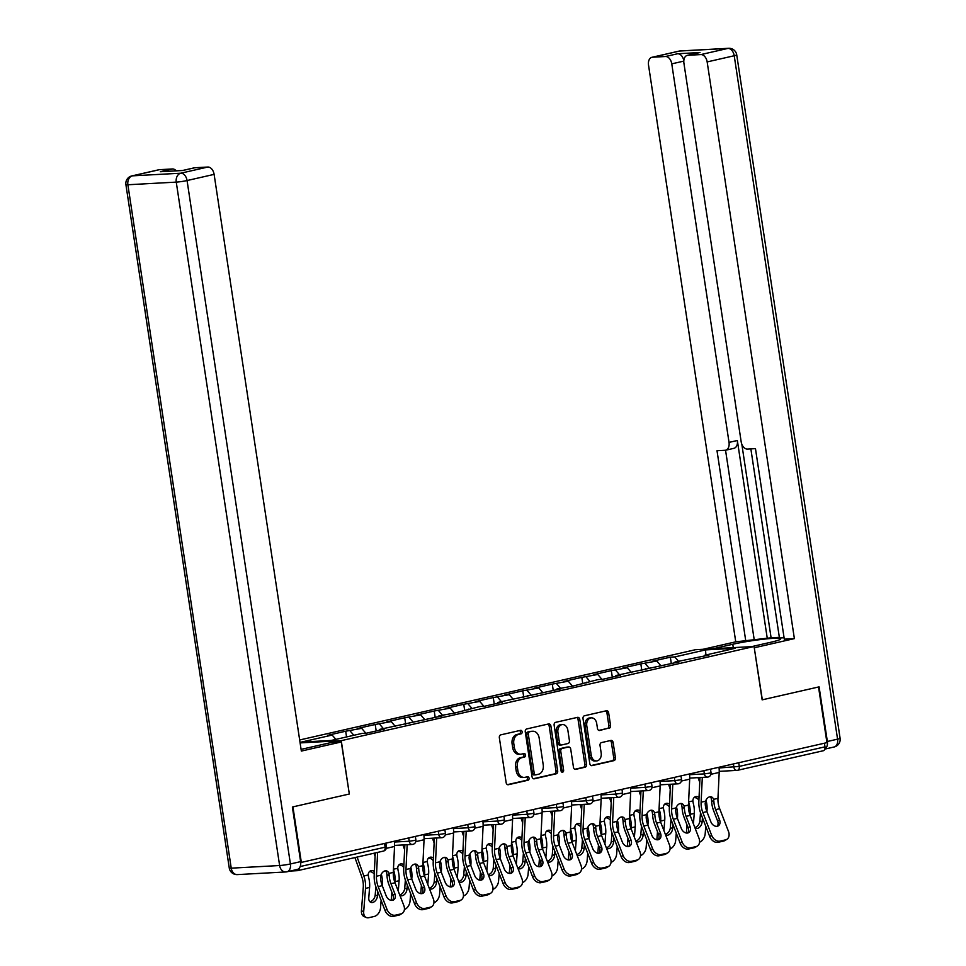 <?xml version="1.0" encoding="UTF-8"?>
<svg xmlns="http://www.w3.org/2000/svg" width="966" height="966" viewBox="0 0 966 966"><rect width="100%" height="100%" fill="white"/><g stroke="black" fill="none" stroke-linecap="round" stroke-linejoin="round"><path stroke-width="1.45" d="M522.135 731.793A1.775 1.328 86.9 0 0 520.565 730.344L500.835 734.836A2.536 1.896 86.9 0 0 499.35 737.758L506.148 782.641A2.536 1.896 86.9 0 0 508.14 784.754A2.536 1.896 86.9 0 0 508.382 784.718L528.112 780.214A1.775 1.328 86.9 0 0 527.581 776.724L525.033 777.304A8.102 6.062 86.9 0 1 524.26 777.413A8.102 6.062 86.9 0 1 517.873 770.687L517.317 766.944A8.102 6.062 86.9 0 1 522.051 757.61L524.598 757.018A1.775 1.328 86.9 0 0 524.079 753.528L521.519 754.108A8.102 6.062 86.9 0 1 520.759 754.217A8.102 6.062 86.9 0 1 514.371 747.491L513.803 743.748A8.102 6.062 86.9 0 1 518.537 734.414L521.097 733.834A1.775 1.328 86.9 0 0 522.135 731.793M520.759 754.217L519.044 754.313A8.102 6.062 86.9 0 1 512.656 747.587L512.101 743.844A8.102 6.062 86.9 0 1 516.834 734.51L519.382 733.918A1.775 1.328 86.9 0 0 519.611 730.562M507.464 784.621L526.398 780.311A1.775 1.328 86.9 0 0 526.627 776.942M524.26 777.413L522.558 777.509A8.102 6.062 86.9 0 1 516.17 770.771L515.602 767.028A8.102 6.062 86.9 0 1 520.336 757.694L522.896 757.115A1.775 1.328 86.9 0 0 523.125 753.746M609.063 728.34A2.536 1.896 86.9 0 0 610.548 725.418L608.64 712.836A2.536 1.896 86.9 0 0 606.648 710.722A2.536 1.896 86.9 0 0 606.407 710.759L584.49 715.758A2.536 1.896 86.9 0 0 583.017 718.68L589.803 763.563A2.536 1.896 86.9 0 0 591.796 765.664A2.536 1.896 86.9 0 0 592.037 765.627L613.953 760.628A2.536 1.896 86.9 0 0 615.427 757.718L613.132 742.504A2.536 1.896 86.9 0 0 611.14 740.403A2.536 1.896 86.9 0 0 610.898 740.439L601.516 742.576A2.536 1.896 86.9 0 0 600.043 745.486L601.178 753.033A6.774 5.059 86.9 0 1 596.577 760.93A6.774 5.059 86.9 0 1 591.24 755.303L586.773 725.756A6.774 5.059 86.9 0 1 591.373 717.859A6.774 5.059 86.9 0 1 596.71 723.486L597.459 728.412A2.536 1.896 86.9 0 0 599.451 730.513A2.536 1.896 86.9 0 0 599.693 730.477L607.36 728.436A2.536 1.896 86.9 0 0 608.834 725.514L606.938 712.92A2.536 1.896 86.9 0 0 605.61 710.94M301.356 862.517L292.94 806.876L349.318 794.016L341.252 740.656L754.072 646.495L762.15 699.855L818.528 686.995L826.944 742.637L300.74 862.541M550.886 725.997A2.536 1.896 86.9 0 0 548.893 723.896A2.536 1.896 86.9 0 0 548.652 723.932L526.736 728.932A2.536 1.896 86.9 0 0 525.263 731.854L532.049 776.736A2.536 1.896 86.9 0 0 534.041 778.837A2.536 1.896 86.9 0 0 534.283 778.801L556.199 773.802A2.536 1.896 86.9 0 0 557.672 770.892L550.886 725.997L549.183 726.094A2.536 1.896 86.9 0 0 547.855 724.114M555.619 722.351L577.535 717.352A2.536 1.896 86.9 0 1 577.777 717.315A2.536 1.896 86.9 0 1 579.769 719.416L586.555 764.299A2.536 1.896 86.9 0 1 585.07 767.221L575.7 769.359A2.536 1.896 86.9 0 1 575.458 769.395A2.536 1.896 86.9 0 1 573.466 767.294L570.713 749.085A2.536 1.896 86.9 0 0 568.708 746.984A2.536 1.896 86.9 0 0 568.479 747.02L562.248 748.433A2.536 1.896 86.9 0 0 560.775 751.355L563.637 770.3A1.775 1.328 86.9 0 1 561.041 770.892L554.134 725.261A2.536 1.896 86.9 0 1 555.619 722.351M299.653 739.98L695.448 649.707L754.072 646.495M341.252 740.656L300.1 742.914M671.322 663.642L670.344 657.158L652.376 661.263L656.82 661.022L660.998 665.912M670.344 657.158L674.787 656.916L705.53 649.913L735.283 648.283L704.54 655.298L708.984 655.057L675.017 662.024L679.472 661.782L615.994 675.488L620.438 675.246L602.47 679.352L598.014 679.593L572.947 686.077L556.959 688.951L561.415 688.71L497.937 702.415L502.38 702.173L484.413 706.279L479.957 706.52L454.889 713.005L438.902 715.878L443.358 715.637L379.88 729.342L384.323 729.101L366.355 733.206L361.9 733.448L331.157 740.463L301.416 742.081L332.159 735.066L335.854 739.388M346.553 736.949L345.695 731.214L327.715 735.319L332.159 735.066M345.695 731.214L361.67 728.34L365.86 733.23M376.185 730.96L375.206 724.488L357.227 728.581L361.67 728.34M375.206 724.488L391.194 721.602L395.372 726.492M405.696 724.234L404.718 717.75L386.75 721.856L391.194 721.602M404.718 717.75L420.705 714.876L424.883 719.767M435.207 717.497L434.229 711.024L416.261 715.118L420.705 714.876M434.229 711.024L450.216 708.138L454.406 713.029M464.731 710.759L463.752 704.286L445.773 708.392L450.216 708.138M463.752 704.286L479.728 701.413L483.918 706.303M494.242 704.033L493.264 697.561L475.284 701.654L479.728 701.413M493.264 697.561L509.251 694.675L513.429 699.565M523.753 697.295L522.775 690.823L504.807 694.928L509.251 694.675M522.775 690.823L538.762 687.949L542.94 692.839M553.264 690.569L552.286 684.097L534.319 688.19L538.762 687.949M552.286 684.097L568.274 681.211L572.464 686.102M582.788 683.831L581.81 677.359L563.83 681.465L568.274 681.211M581.81 677.359L597.785 674.485L601.975 679.376M612.299 677.106L611.321 670.621L593.341 674.727L597.785 674.485M611.321 670.621L627.308 667.748L631.486 672.638M641.81 670.368L640.832 663.896L622.865 667.989L627.308 667.748M640.832 663.896L656.82 661.022M674.582 662.893L675.017 662.024M645.276 663.654L648.971 667.965M645.071 669.631L645.505 668.762M615.765 670.38L619.46 674.703M615.559 676.357L615.994 675.488M586.253 677.118L589.936 681.428M586.036 683.095L586.483 682.225M556.73 683.843L560.425 688.166M556.525 689.821L556.959 688.951M527.219 690.581L530.914 694.892M527.013 696.558L527.448 695.689M497.707 697.307L501.402 701.63M497.502 703.284L497.937 702.415M468.196 704.045L471.879 708.356M467.979 710.022L468.425 709.153M438.673 710.771L442.368 715.094M438.467 716.748L438.902 715.878M409.161 717.509L412.856 721.819M408.956 723.486L409.391 722.616M379.65 724.234L383.345 728.557M379.445 730.211L379.88 729.342M350.139 730.972L353.822 735.283M290.138 871.066L297.419 870.668A3.864 2.548 -102.8 0 0 297.709 870.632A3.864 2.548 -102.8 0 0 299.46 867.903M824.445 743.204L824.988 746.839A3.864 2.548 77.2 0 1 823.286 750.751A3.864 2.548 77.2 0 1 823.008 750.787M704.093 656.168L704.54 655.298M674.787 656.916L678.482 661.239M705.53 649.913L705.892 654.984M349.318 794.016L341.264 741.973L301.344 751.077L214.114 174.375L187.066 180.545L290.416 863.954L300.631 861.624L292.372 807.008L349.137 794.052M533.377 778.717L554.484 773.899A2.536 1.896 86.9 0 0 555.969 770.989L549.183 726.094M529.308 731.962A1.775 1.328 86.9 0 0 528.281 734.003L534.234 773.404A1.775 1.328 86.9 0 0 535.804 774.853L538.497 774.237A8.102 6.062 86.9 0 0 543.23 764.903L539.149 737.964A8.102 6.062 86.9 0 0 532.773 731.238A8.102 6.062 86.9 0 0 532 731.347L527.605 732.047A1.775 1.328 86.9 0 0 526.567 734.088L528.281 734.003M535.466 774.865L534.089 774.937A1.775 1.328 86.9 0 1 532.52 773.488L526.567 734.088M532.773 731.238L531.058 731.322A8.102 6.062 86.9 0 0 530.298 731.431L532 731.347M527.605 732.047L530.298 731.431M574.794 769.274L583.367 767.318A2.536 1.896 86.9 0 0 584.841 764.396L578.054 719.513A2.536 1.896 86.9 0 0 576.726 717.533M567.247 747.08A2.536 1.896 86.9 0 0 567.006 747.08A2.536 1.896 86.9 0 0 566.764 747.104L560.546 748.529A2.536 1.896 86.9 0 0 559.06 751.439L561.934 770.397L563.637 770.3M561.56 772.003A1.775 1.328 86.9 0 0 561.934 770.397M567.851 730.199A6.774 5.059 86.9 0 0 562.514 724.572A6.774 5.059 86.9 0 0 557.913 732.457L559.495 742.878A2.536 1.896 86.9 0 0 561.487 744.979A2.536 1.896 86.9 0 0 561.729 744.943L567.948 743.53A2.536 1.896 86.9 0 0 569.421 740.608L567.851 730.199M562.514 724.572L560.811 724.657A6.774 5.059 86.9 0 0 556.211 732.554L557.913 732.457M560.014 745.04A2.536 1.896 86.9 0 1 559.773 745.076A2.536 1.896 86.9 0 1 557.78 742.963L556.211 732.554M598.787 730.393L607.36 728.436M591.373 717.859L589.658 717.955A6.774 5.059 86.9 0 0 585.07 725.84L586.773 725.756M596.577 760.93L594.875 761.027A6.774 5.059 86.9 0 1 589.538 755.4L585.07 725.84M591.132 765.543L612.239 760.725A2.536 1.896 86.9 0 0 613.724 757.815L611.418 742.6A2.536 1.896 86.9 0 0 610.101 740.62M381.316 874.206A20.624 13.584 77.2 0 1 382.113 877.889A20.624 13.584 77.2 0 1 382.367 884.53L382.27 885.737M357.13 857.071L363.832 875.993A20.624 13.584 77.2 0 1 365.269 881.729A20.624 13.584 77.2 0 1 365.522 888.37L363.687 911.699A7.74 5.265 112.9 0 0 366.355 917.531L364.085 916.565A7.74 5.265 -67.1 0 1 361.429 910.733L363.264 887.416A17.279 11.375 -102.8 0 0 363.047 881.861A17.279 11.375 -102.8 0 0 361.839 877.043L354.945 857.579M374.385 871.392A5.929 4.395 -118 0 0 371.053 870.692A5.929 4.395 -118 0 0 370.244 870.994A5.929 4.395 -118 0 0 368.251 874.979L368.589 877.273A20.624 13.584 77.2 0 1 369.338 880.811A20.624 13.584 77.2 0 1 369.592 887.452L368.77 897.873A5.929 4.033 -67.1 0 0 370.811 902.341A5.929 4.033 -67.1 0 0 372.683 902.473A5.929 4.033 -67.1 0 0 377.477 895.88L377.803 891.811M373.963 853.232L375.098 856.431M366.355 917.531A7.74 5.265 112.9 0 0 368.795 917.7L374.277 916.444A7.74 5.265 112.9 0 0 380.532 907.859L381.111 900.384M369.797 901.604A5.929 4.033 112.9 0 0 370.425 901.519A5.929 4.033 112.9 0 0 375.206 894.927L375.859 886.74M374.253 874.182A5.929 4.395 62 0 0 369.338 871.694M394.889 893.852A5.929 4.359 -121.5 0 1 393.633 899.901A5.929 4.359 -121.5 0 1 392.643 900.3A5.929 4.359 -121.5 0 1 386.183 895.844L382.246 885.677A17.279 11.375 77.2 0 1 380.785 880.183A17.279 11.375 77.2 0 1 380.532 877.575L380.882 875.232A5.929 4.106 -70.1 0 1 385.048 870.873A5.929 4.106 -70.1 0 1 386.798 870.958A5.929 4.106 -70.1 0 1 388.887 873.409L389.238 875.582L386.943 874.761A20.624 13.584 -102.8 0 0 387.269 878.311A20.624 13.584 -102.8 0 0 389.008 884.88L392.945 895.035L394.889 893.852L390.952 883.685A17.279 11.375 77.2 0 1 389.491 878.191A17.279 11.375 77.2 0 1 389.238 875.582M386.98 909.344A7.74 5.687 58.5 0 0 395.42 915.164L393.476 916.348A7.74 5.687 -121.5 0 1 385.048 910.527L386.98 909.344L378.177 886.607A17.279 11.375 77.2 0 1 376.728 881.113A17.279 11.375 77.2 0 1 376.462 876.247L377.597 852.398M375.267 852.942L374.192 875.425A20.624 13.584 -102.8 0 0 374.506 881.233A20.624 13.584 -102.8 0 0 376.245 887.79L385.048 910.527M395.42 915.164L400.902 913.908A7.74 5.687 58.5 0 0 402.182 913.389A7.74 5.687 58.5 0 0 403.824 905.504L395.022 882.767A17.279 11.375 77.2 0 1 393.56 877.273A17.279 11.375 77.2 0 1 393.307 872.407L394.539 846.47A20.624 13.584 -102.8 0 0 394.321 841.301M386.943 874.761L386.617 872.588A5.929 4.106 109.9 0 0 385.567 870.801M402.182 913.389L400.25 914.585A7.74 5.687 -121.5 0 1 398.958 915.104L400.902 913.908M393.476 916.348L398.958 915.104M392.558 900.324A5.929 4.359 58.5 0 0 392.945 895.035M301.078 749.362A29.004 2.451 -8.6 0 0 304.302 748.65L331.169 742.528L341.264 741.973M159.462 169.678L132.402 175.848A7.74 5.096 -102.8 0 0 131.835 175.921L158.895 169.75A7.74 5.096 77.2 0 1 159.462 169.678L172.455 168.965A7.74 5.096 77.2 0 1 176.295 170.861M182.453 170.523L194.275 167.818A7.74 5.096 77.2 0 1 194.842 167.746L207.835 167.033A7.74 5.096 77.2 0 1 214.114 174.375M172.455 168.965L160.344 171.731L182.743 170.499L194.842 167.746M300.631 861.624A7.74 5.096 77.2 0 1 297.226 869.448L287.011 871.779A7.74 5.096 -102.8 0 0 290.416 863.954A7.74 0.652 171.4 0 1 279.621 865.524L176.259 182.115L127.886 184.76L231.236 868.168L279.621 865.524A7.74 5.784 -93.1 0 0 285.719 871.96A7.74 7.74 0 0 0 287.011 871.779A7.74 5.096 -102.8 0 1 286.443 871.851A7.74 5.784 -93.1 0 1 285.719 871.96L237.334 874.604A7.74 5.784 86.9 0 1 231.236 868.168A7.74 0.652 171.4 0 1 229.268 868.036A7.74 7.74 0 0 0 237.334 874.604M713.101 648.741L732.771 644.25A29.004 2.451 -8.6 0 1 763.478 639.214A29.004 2.451 -8.6 0 1 780.685 638.864A29.004 2.451 -8.6 0 1 771.242 642.148L751.572 646.64M824.892 748.94A7.74 5.096 -102.8 0 0 827.355 741.49L819.096 686.862L762.331 699.807L754.265 647.739M754.458 647.727L794.378 638.623L784.295 639.178L755.472 448.635L747.442 449.069A7.74 5.096 -102.8 0 1 741.163 441.728L683.916 63.188A7.74 5.096 -102.8 0 1 687.321 55.364L699.432 52.599A7.74 5.096 77.2 0 1 700 52.526L677.601 53.746A7.74 5.096 77.2 0 1 683.819 60.689M750.86 448.888L779.453 637.995L784.078 637.741M741.828 444.227L771.097 637.789L779.357 637.343M771.097 637.789L735.742 641.822L648.524 65.12A7.74 5.096 -102.8 0 1 651.929 57.296A7.74 5.096 -102.8 0 1 652.497 57.223L665.489 56.511L677.601 53.746M703.019 649.297L735.742 641.822M794.378 638.623L707.16 61.921A7.74 5.096 -102.8 0 0 700.881 54.579L687.889 55.279A7.74 5.096 -102.8 0 0 687.321 55.364M683.795 61.112L671.768 63.853L729.028 442.392A7.74 5.096 -102.8 0 1 725.611 450.216A7.74 5.096 -102.8 0 1 725.043 450.289L717.013 450.736L745.824 641.279M671.768 63.853A7.74 5.096 -102.8 0 0 665.489 56.511M729.028 442.392L737.348 440.496L767.318 638.659M737.348 440.496A7.74 5.096 77.2 0 1 733.943 448.321L725.611 450.216M725.551 450.228L754.156 639.371M410.828 867.468A20.624 13.584 77.2 0 1 411.625 871.163A20.624 13.584 77.2 0 1 411.878 877.804L411.782 879M403.897 864.667A5.929 4.395 -118 0 0 400.564 863.966A5.929 4.395 -118 0 0 399.755 864.268A5.929 4.395 -118 0 0 397.763 868.253L398.101 870.535A20.624 13.584 77.2 0 1 398.849 874.073A20.624 13.584 77.2 0 1 399.103 880.714L398.282 891.135A5.929 4.033 -67.1 0 0 398.282 891.195M393.44 869.521A20.624 13.584 77.2 0 1 394.78 875.003A20.624 13.584 77.2 0 1 395.046 881.644L394.961 882.622M402.931 844.948L404.609 849.706M404.416 909.537A7.74 5.265 112.9 0 0 410.043 901.121L410.635 893.647M407.314 885.073L406.988 889.155A5.929 4.033 -67.1 0 1 402.194 895.748A5.929 4.033 -67.1 0 1 400.322 895.615A5.929 4.033 -67.1 0 1 399.912 895.385M391.23 900.348L391.87 892.246M399.695 894.83A5.929 4.033 112.9 0 0 399.936 894.782A5.929 4.033 112.9 0 0 404.73 888.201L405.37 880.014M403.764 867.456A5.929 4.395 62 0 0 398.849 864.968M440.351 860.742A20.624 13.584 77.2 0 1 441.136 864.425A20.624 13.584 77.2 0 1 441.39 871.066L441.305 872.274M433.408 857.929A5.929 4.395 -118 0 0 430.087 857.228A5.929 4.395 -118 0 0 429.266 857.53A5.929 4.395 -118 0 0 427.274 861.515L427.624 863.809A20.624 13.584 77.2 0 1 428.361 867.347A20.624 13.584 77.2 0 1 428.626 873.988L427.805 884.409A5.929 4.033 -67.1 0 1 427.805 884.409M422.951 862.795A20.624 13.584 77.2 0 1 424.303 868.265A20.624 13.584 77.2 0 1 424.557 874.906L424.485 875.884M432.442 838.222L434.132 842.968M433.927 902.799A7.74 5.265 112.9 0 0 439.554 894.395L440.146 886.921M436.825 878.348L436.499 882.417A5.929 4.033 -67.1 0 1 431.717 889.01A5.929 4.033 -67.1 0 1 429.846 888.877A5.929 4.033 -67.1 0 1 429.423 888.66M420.741 893.61L421.381 885.52M429.206 888.104A5.929 4.033 112.9 0 0 429.447 888.056A5.929 4.033 112.9 0 0 434.241 881.463L434.881 873.276M433.275 860.718A5.929 4.395 62 0 0 428.373 858.231M469.862 854.004A20.624 13.584 77.2 0 1 470.647 857.699A20.624 13.584 77.2 0 1 470.913 864.341L470.816 865.536M462.931 851.203A5.929 4.395 -118 0 0 459.599 850.503A5.929 4.395 -118 0 0 458.778 850.805A5.929 4.395 -118 0 0 456.785 854.789L457.135 857.071A20.624 13.584 77.2 0 1 457.884 860.609A20.624 13.584 77.2 0 1 458.138 867.251L457.316 877.671A5.929 4.033 -67.1 0 0 457.316 877.732M452.474 856.057A20.624 13.584 77.2 0 1 453.815 861.539A20.624 13.584 77.2 0 1 454.068 868.18L453.996 869.159M461.953 831.485L463.644 836.242M463.439 896.074A7.74 5.265 112.9 0 0 469.065 887.657L469.657 880.183M466.337 871.61L466.023 875.691A5.929 4.033 -67.1 0 1 461.229 882.284A5.929 4.033 -67.1 0 1 459.357 882.151A5.929 4.033 -67.1 0 1 458.935 881.922M450.253 886.885L450.893 878.782M458.717 881.366A5.929 4.033 112.9 0 0 458.959 881.318A5.929 4.033 112.9 0 0 463.752 874.737L464.405 866.55M462.799 853.992A5.929 4.395 62 0 0 457.884 851.505M499.374 847.267A20.624 13.584 77.2 0 1 500.171 850.961A20.624 13.584 77.2 0 1 500.424 857.603L500.328 858.81M492.443 844.465A5.929 4.395 -118 0 0 489.11 843.765A5.929 4.395 -118 0 0 488.301 844.067A5.929 4.395 -118 0 0 486.309 848.051L486.647 850.346A20.624 13.584 77.2 0 1 487.395 853.884A20.624 13.584 77.2 0 1 487.649 860.525L486.828 870.946A5.929 4.033 -67.1 0 1 486.828 870.946M481.986 849.331A20.624 13.584 77.2 0 1 483.326 854.801A20.624 13.584 77.2 0 1 483.58 861.443L483.507 862.421M491.465 824.759L493.155 829.504M492.962 889.336A7.74 5.265 112.9 0 0 498.589 880.932L499.168 873.457M495.86 864.884L495.534 868.953A5.929 4.033 -67.1 0 1 490.74 875.546A5.929 4.033 -67.1 0 1 488.868 875.413A5.929 4.033 -67.1 0 1 488.446 875.184M479.776 880.147L480.404 872.057M488.241 874.641A5.929 4.033 112.9 0 0 488.482 874.592A5.929 4.033 112.9 0 0 493.264 867.999L493.916 859.812M492.31 847.254A5.929 4.395 62 0 0 487.395 844.767M528.885 840.541A20.624 13.584 77.2 0 1 529.682 844.236A20.624 13.584 77.2 0 1 529.936 850.877L529.839 852.072M521.954 837.739A5.929 4.395 -118 0 0 518.621 837.039A5.929 4.395 -118 0 0 517.812 837.341A5.929 4.395 -118 0 0 515.82 841.326L516.158 843.608A20.624 13.584 77.2 0 1 516.907 847.146A20.624 13.584 77.2 0 1 517.172 853.787L516.339 864.208A5.929 4.033 -67.1 0 0 516.339 864.268M511.497 842.593A20.624 13.584 77.2 0 1 512.837 848.076A20.624 13.584 77.2 0 1 513.103 854.717L513.018 855.695M520.988 818.021L522.666 822.778M522.473 882.598A7.74 5.265 112.9 0 0 528.1 874.194L528.692 866.719M525.371 858.146L525.045 862.227A5.929 4.033 -67.1 0 1 520.251 868.82A5.929 4.033 -67.1 0 1 518.38 868.675A5.929 4.033 -67.1 0 1 517.969 868.458M509.287 873.421L509.927 865.319M517.752 867.903A5.929 4.033 112.9 0 0 517.993 867.854A5.929 4.033 112.9 0 0 522.787 861.274L523.427 853.087M521.821 840.529A5.929 4.395 62 0 0 516.907 838.041M424.4 887.126A5.929 4.359 -121.5 0 1 423.144 893.176A5.929 4.359 -121.5 0 1 422.166 893.574A5.929 4.359 -121.5 0 1 415.694 889.106L411.757 878.939A17.279 11.375 77.2 0 1 410.309 873.445A17.279 11.375 77.2 0 1 410.043 870.837L410.393 868.506A5.929 4.106 -70.1 0 1 414.559 864.147A5.929 4.106 -70.1 0 1 416.31 864.232A5.929 4.106 -70.1 0 1 418.399 866.683L418.749 868.857L416.455 868.023A20.624 13.584 -102.8 0 0 416.781 871.586A20.624 13.584 -102.8 0 0 418.532 878.142L422.456 888.309L424.4 887.126L420.464 876.959A17.279 11.375 77.2 0 1 419.002 871.465A17.279 11.375 77.2 0 1 418.749 868.857M416.503 902.606A7.74 5.687 58.5 0 0 424.931 908.426L422.987 909.622A7.74 5.687 -121.5 0 1 414.559 903.802L416.503 902.606L407.7 879.869A17.279 11.375 77.2 0 1 406.239 874.375A17.279 11.375 77.2 0 1 405.974 869.509L407.157 844.719M404.851 844.839L403.703 868.688A20.624 13.584 -102.8 0 0 404.017 874.496A20.624 13.584 -102.8 0 0 405.756 881.052L414.559 903.802M424.931 908.426L430.413 907.183A7.74 5.687 58.5 0 0 431.705 906.663A7.74 5.687 58.5 0 0 433.336 898.766L424.533 876.029A17.279 11.375 77.2 0 1 423.072 870.535A17.279 11.375 77.2 0 1 422.818 865.669L424.05 839.744A20.624 13.584 -102.8 0 0 423.832 834.576M416.455 868.023L416.129 865.85A5.929 4.106 109.9 0 0 415.09 864.063M431.705 906.663L429.761 907.847A7.74 5.687 -121.5 0 1 428.481 908.366L430.413 907.183M422.987 909.622L428.481 908.366M422.07 893.586A5.929 4.359 58.5 0 0 422.456 888.309M453.911 880.388A5.929 4.359 -121.5 0 1 452.656 886.438A5.929 4.359 -121.5 0 1 451.677 886.836A5.929 4.359 -121.5 0 1 445.217 882.369L441.281 872.213A17.279 11.375 77.2 0 1 439.82 866.719A17.279 11.375 77.2 0 1 439.566 864.111L439.904 861.769A5.929 4.106 -70.1 0 1 444.082 857.41A5.929 4.106 -70.1 0 1 445.821 857.494A5.929 4.106 -70.1 0 1 447.922 859.945L448.26 862.119L445.978 861.298A20.624 13.584 -102.8 0 0 446.304 864.848A20.624 13.584 -102.8 0 0 448.043 871.417L451.979 881.572L453.911 880.388L449.975 870.221A17.279 11.375 77.2 0 1 448.526 864.727A17.279 11.375 77.2 0 1 448.26 862.119M446.014 895.88A7.74 5.687 58.5 0 0 454.443 901.701L452.499 902.884A7.74 5.687 -121.5 0 1 444.07 897.064L446.014 895.88L437.212 873.143A17.279 11.375 77.2 0 1 435.751 867.649A17.279 11.375 77.2 0 1 435.497 862.783L436.68 837.981M434.362 838.114L433.215 861.962A20.624 13.584 -102.8 0 0 433.529 867.77A20.624 13.584 -102.8 0 0 435.268 874.327L444.07 897.064M454.443 901.701L459.937 900.445A7.74 5.687 58.5 0 0 461.217 899.926A7.74 5.687 58.5 0 0 462.847 892.041L454.044 869.303A17.279 11.375 77.2 0 1 452.595 863.809A17.279 11.375 77.2 0 1 452.33 858.943L453.573 833.006A20.624 13.584 -102.8 0 0 453.356 827.838M445.978 861.298L445.64 859.124A5.929 4.106 109.9 0 0 444.601 857.337M461.217 899.926L459.273 901.121A7.74 5.687 -121.5 0 1 457.993 901.64L459.937 900.445M452.499 902.884L457.993 901.64M451.581 886.86A5.929 4.359 58.5 0 0 451.979 881.572M483.435 873.662A5.929 4.359 -121.5 0 1 482.179 879.712A5.929 4.359 -121.5 0 1 481.189 880.111A5.929 4.359 -121.5 0 1 474.729 875.643L470.792 865.476A17.279 11.375 77.2 0 1 469.331 859.982A17.279 11.375 77.2 0 1 469.078 857.373L469.428 855.043A5.929 4.106 -70.1 0 1 473.594 850.684A5.929 4.106 -70.1 0 1 475.344 850.768A5.929 4.106 -70.1 0 1 477.433 853.22L477.784 855.393L475.489 854.56A20.624 13.584 -102.8 0 0 475.815 858.122A20.624 13.584 -102.8 0 0 477.554 864.679L481.491 874.846L483.435 873.662L479.498 863.495A17.279 11.375 77.2 0 1 478.037 858.001A17.279 11.375 77.2 0 1 477.784 855.393M475.526 889.143A7.74 5.687 58.5 0 0 483.954 894.963L482.022 896.158A7.74 5.687 -121.5 0 1 473.582 890.338L475.526 889.143L466.723 866.405A17.279 11.375 77.2 0 1 465.262 860.911A17.279 11.375 77.2 0 1 465.008 856.045L466.192 831.255M463.873 831.376L462.738 855.224A20.624 13.584 -102.8 0 0 463.04 861.032A20.624 13.584 -102.8 0 0 464.779 867.589L473.582 890.338M483.954 894.963L489.448 893.719A7.74 5.687 58.5 0 0 490.728 893.2A7.74 5.687 58.5 0 0 492.37 885.303L483.568 862.566A17.279 11.375 77.2 0 1 482.106 857.071A17.279 11.375 77.2 0 1 481.841 852.205L483.085 826.28A20.624 13.584 -102.8 0 0 482.867 821.112M475.489 854.56L475.163 852.386A5.929 4.106 109.9 0 0 474.113 850.599M490.728 893.2L488.784 894.383A7.74 5.687 -121.5 0 1 487.504 894.902L489.448 893.719M482.022 896.158L487.504 894.902M481.092 880.123A5.929 4.359 58.5 0 0 481.491 874.846M512.946 866.925A5.929 4.359 -121.5 0 1 511.69 872.974A5.929 4.359 -121.5 0 1 510.7 873.373A5.929 4.359 -121.5 0 1 504.24 868.905L500.303 858.75A17.279 11.375 77.2 0 1 498.854 853.256A17.279 11.375 77.2 0 1 498.589 850.648L498.939 848.305A5.929 4.106 -70.1 0 1 503.105 843.946A5.929 4.106 -70.1 0 1 504.856 844.03A5.929 4.106 -70.1 0 1 506.945 846.482L507.295 848.655L505.001 847.834A20.624 13.584 -102.8 0 0 505.327 851.384A20.624 13.584 -102.8 0 0 507.065 857.953L511.002 868.108L512.946 866.925L509.01 856.757A17.279 11.375 77.2 0 1 507.548 851.263A17.279 11.375 77.2 0 1 507.295 848.655M505.037 882.417A7.74 5.687 58.5 0 0 513.477 888.237L511.533 889.42A7.74 5.687 -121.5 0 1 503.105 883.6L505.037 882.417L496.234 859.68A17.279 11.375 77.2 0 1 494.785 854.185A17.279 11.375 77.2 0 1 494.52 849.319L495.703 824.517M493.385 824.65L492.249 848.498A20.624 13.584 -102.8 0 0 492.563 854.306A20.624 13.584 -102.8 0 0 494.302 860.863L503.105 883.6M513.477 888.237L518.959 886.981A7.74 5.687 58.5 0 0 520.239 886.462A7.74 5.687 58.5 0 0 521.881 878.577L513.079 855.84A17.279 11.375 77.2 0 1 511.618 850.346A17.279 11.375 77.2 0 1 511.364 845.479L512.596 819.542A20.624 13.584 -102.8 0 0 512.378 814.374M505.001 847.834L504.675 845.661A5.929 4.106 109.9 0 0 503.624 843.873M520.239 886.462L518.307 887.657A7.74 5.687 -121.5 0 1 517.015 888.177L518.959 886.981M511.533 889.42L517.015 888.177M510.616 873.397A5.929 4.359 58.5 0 0 511.002 868.108M542.457 860.199A5.929 4.359 -121.5 0 1 541.202 866.248A5.929 4.359 -121.5 0 1 540.223 866.647A5.929 4.359 -121.5 0 1 533.751 862.179L529.815 852.012A17.279 11.375 77.2 0 1 528.366 846.518A17.279 11.375 77.2 0 1 528.1 843.91L528.45 841.579A5.929 4.106 -70.1 0 1 532.616 837.22A5.929 4.106 -70.1 0 1 534.367 837.305A5.929 4.106 -70.1 0 1 536.456 839.756L536.806 841.929L534.512 841.096A20.624 13.584 -102.8 0 0 534.838 844.658A20.624 13.584 -102.8 0 0 536.589 851.215L540.513 861.382L542.457 860.199L538.521 850.032A17.279 11.375 77.2 0 1 537.06 844.538A17.279 11.375 77.2 0 1 536.806 841.929M534.56 875.679A7.74 5.687 58.5 0 0 542.989 881.499L541.045 882.695A7.74 5.687 -121.5 0 1 532.616 876.862L534.56 875.679L525.758 852.942A17.279 11.375 77.2 0 1 524.297 847.448A17.279 11.375 77.2 0 1 524.031 842.581L525.214 817.791M522.908 817.912L521.761 841.76A20.624 13.584 -102.8 0 0 522.075 847.568A20.624 13.584 -102.8 0 0 523.813 854.125L532.616 876.862M542.989 881.499L548.471 880.255A7.74 5.687 58.5 0 0 549.763 879.736A7.74 5.687 58.5 0 0 551.393 871.839L542.59 849.102A17.279 11.375 77.2 0 1 541.129 843.608A17.279 11.375 77.2 0 1 540.875 838.742L542.107 812.817A20.624 13.584 -102.8 0 0 541.89 807.648M534.512 841.096L534.186 838.923A5.929 4.106 109.9 0 0 533.147 837.136M549.763 879.736L547.819 880.92A7.74 5.687 -121.5 0 1 546.539 881.439L548.471 880.255M541.045 882.695L546.539 881.439M540.127 866.659A5.929 4.359 58.5 0 0 540.513 861.382M558.408 833.803A20.624 13.584 77.2 0 1 559.193 837.498A20.624 13.584 77.2 0 1 559.447 844.139L559.362 845.347M551.465 831.002A5.929 4.395 -118 0 0 548.145 830.301A5.929 4.395 -118 0 0 547.324 830.603A5.929 4.395 -118 0 0 545.331 834.588L545.681 836.882A20.624 13.584 77.2 0 1 546.418 840.42A20.624 13.584 77.2 0 1 546.684 847.061L545.862 857.482A5.929 4.033 -67.1 0 1 545.862 857.482M541.008 835.868A20.624 13.584 77.2 0 1 542.361 841.338A20.624 13.584 77.2 0 1 542.614 847.979L542.542 848.957M550.499 811.295L552.19 816.041M551.984 875.872A7.74 5.265 112.9 0 0 557.611 867.468L558.203 859.994M554.882 851.42L554.556 855.49A5.929 4.033 -67.1 0 1 549.775 862.083A5.929 4.033 -67.1 0 1 547.903 861.95A5.929 4.033 -67.1 0 1 547.481 861.72M538.799 866.683L539.439 858.593M547.263 861.177A5.929 4.033 112.9 0 0 547.505 861.129A5.929 4.033 112.9 0 0 552.298 854.536L552.938 846.349M551.332 833.791A5.929 4.395 62 0 0 546.43 831.303M571.969 853.461A5.929 4.359 -121.5 0 1 570.713 859.511A5.929 4.359 -121.5 0 1 569.735 859.909A5.929 4.359 -121.5 0 1 563.275 855.441L559.338 845.286A17.279 11.375 77.2 0 1 557.877 839.792A17.279 11.375 77.2 0 1 557.624 837.184L557.962 834.841A5.929 4.106 -70.1 0 1 562.14 830.482A5.929 4.106 -70.1 0 1 563.878 830.567A5.929 4.106 -70.1 0 1 565.979 833.018L566.317 835.192L564.035 834.37A20.624 13.584 -102.8 0 0 564.361 837.92A20.624 13.584 -102.8 0 0 566.1 844.489L570.037 854.644L571.969 853.461L568.032 843.294A17.279 11.375 77.2 0 1 566.583 837.8A17.279 11.375 77.2 0 1 566.317 835.192M564.072 868.953A7.74 5.687 58.5 0 0 572.5 874.773L570.568 875.957A7.74 5.687 -121.5 0 1 562.127 870.137L564.072 868.953L555.269 846.216A17.279 11.375 77.2 0 1 553.808 840.722A17.279 11.375 77.2 0 1 553.554 835.856L554.738 811.054M552.419 811.186L551.272 835.035A20.624 13.584 -102.8 0 0 551.586 840.843A20.624 13.584 -102.8 0 0 553.325 847.399L562.127 870.137M572.5 874.773L577.994 873.518A7.74 5.687 58.5 0 0 579.274 872.998A7.74 5.687 58.5 0 0 580.904 865.113L572.101 842.364A17.279 11.375 77.2 0 1 570.652 836.87A17.279 11.375 77.2 0 1 570.387 832.016L571.63 806.079A20.624 13.584 -102.8 0 0 571.413 800.911M564.035 834.37L563.697 832.197A5.929 4.106 109.9 0 0 562.659 830.41M579.274 872.998L577.33 874.194A7.74 5.687 -121.5 0 1 576.05 874.713L577.994 873.518M570.568 875.957L576.05 874.713M569.638 859.933A5.929 4.359 58.5 0 0 570.037 854.644M587.92 827.077A20.624 13.584 77.2 0 1 588.705 830.772A20.624 13.584 77.2 0 1 588.97 837.413L588.874 838.609M580.989 824.276A5.929 4.395 -118 0 0 577.656 823.575A5.929 4.395 -118 0 0 576.835 823.877A5.929 4.395 -118 0 0 574.842 827.862L575.193 830.144A20.624 13.584 77.2 0 1 575.941 833.682A20.624 13.584 77.2 0 1 576.195 840.323L575.374 850.744A5.929 4.033 -67.1 0 0 575.374 850.805M570.532 829.13A20.624 13.584 77.2 0 1 571.872 834.612A20.624 13.584 77.2 0 1 572.126 841.253L572.053 842.231M580.011 804.557L581.701 809.315M581.496 869.134A7.74 5.265 112.9 0 0 587.123 860.73L587.714 853.256M584.394 844.682L584.08 848.764A5.929 4.033 -67.1 0 1 579.286 855.357A5.929 4.033 -67.1 0 1 577.414 855.212A5.929 4.033 -67.1 0 1 576.992 854.995M568.31 859.957L568.95 851.855M576.774 854.439A5.929 4.033 112.9 0 0 577.016 854.391A5.929 4.033 112.9 0 0 581.81 847.81L582.462 839.623M580.856 827.065A5.929 4.395 62 0 0 575.941 824.578M601.492 846.735A5.929 4.359 -121.5 0 1 600.236 852.785A5.929 4.359 -121.5 0 1 599.246 853.183A5.929 4.359 -121.5 0 1 592.786 848.716L588.849 838.548A17.279 11.375 77.2 0 1 587.388 833.054A17.279 11.375 77.2 0 1 587.135 830.446L587.485 828.116A5.929 4.106 -70.1 0 1 591.651 823.757A5.929 4.106 -70.1 0 1 593.402 823.841A5.929 4.106 -70.1 0 1 595.491 826.28L595.841 828.466L593.547 827.633A20.624 13.584 -102.8 0 0 593.873 831.195A20.624 13.584 -102.8 0 0 595.611 837.751L599.548 847.919L601.492 846.735L597.556 836.568A17.279 11.375 77.2 0 1 596.094 831.074A17.279 11.375 77.2 0 1 595.841 828.466M593.583 862.215A7.74 5.687 58.5 0 0 602.011 868.036L600.079 869.231A7.74 5.687 -121.5 0 1 591.639 863.399L593.583 862.215L584.78 839.478A17.279 11.375 77.2 0 1 583.319 833.984A17.279 11.375 77.2 0 1 583.066 829.118L584.249 804.328M581.93 804.449L580.795 828.297A20.624 13.584 -102.8 0 0 581.097 834.105A20.624 13.584 -102.8 0 0 582.836 840.662L591.639 863.399M602.011 868.036L607.505 866.792A7.74 5.687 58.5 0 0 608.785 866.273A7.74 5.687 58.5 0 0 610.427 858.376L601.625 835.638A17.279 11.375 77.2 0 1 600.164 830.144A17.279 11.375 77.2 0 1 599.898 825.278L601.142 799.353A20.624 13.584 -102.8 0 0 600.924 794.185M593.547 827.633L593.221 825.459A5.929 4.106 109.9 0 0 592.17 823.672M608.785 866.273L606.841 867.456A7.74 5.687 -121.5 0 1 605.561 867.975L607.505 866.792M600.079 869.231L605.561 867.975M599.149 853.195A5.929 4.359 58.5 0 0 599.548 847.919M617.431 820.339A20.624 13.584 77.2 0 1 618.228 824.034A20.624 13.584 77.2 0 1 618.482 830.675L618.385 831.883M610.5 817.538A5.929 4.395 -118 0 0 607.167 816.838A5.929 4.395 -118 0 0 606.358 817.139A5.929 4.395 -118 0 0 604.366 821.124L604.704 823.418A20.624 13.584 77.2 0 1 605.453 826.956A20.624 13.584 77.2 0 1 605.706 833.598L604.885 844.018A5.929 4.033 -67.1 0 1 604.885 844.018M600.043 822.404A20.624 13.584 77.2 0 1 601.383 827.874A20.624 13.584 77.2 0 1 601.637 834.515L601.564 835.493M609.522 797.831L611.212 802.577M611.019 862.409A7.74 5.265 112.9 0 0 616.646 854.004L617.226 846.53M613.917 837.957L613.591 842.026A5.929 4.033 -67.1 0 1 608.797 848.619A5.929 4.033 -67.1 0 1 606.926 848.486A5.929 4.033 -67.1 0 1 606.503 848.257M597.833 853.22L598.461 845.129M606.298 847.713A5.929 4.033 112.9 0 0 606.539 847.665A5.929 4.033 112.9 0 0 611.321 841.072L611.973 832.885M610.367 820.327A5.929 4.395 62 0 0 605.453 817.84M631.003 839.997A5.929 4.359 -121.5 0 1 629.747 846.047A5.929 4.359 -121.5 0 1 628.757 846.445A5.929 4.359 -121.5 0 1 622.297 841.978L618.361 831.823A17.279 11.375 77.2 0 1 616.912 826.328A17.279 11.375 77.2 0 1 616.646 823.72L616.996 821.378A5.929 4.106 -70.1 0 1 621.162 817.019A5.929 4.106 -70.1 0 1 622.913 817.103A5.929 4.106 -70.1 0 1 625.002 819.554L625.352 821.728L623.058 820.895A20.624 13.584 -102.8 0 0 623.384 824.457A20.624 13.584 -102.8 0 0 625.123 831.026L629.059 841.181L631.003 839.997L627.067 829.83A17.279 11.375 77.2 0 1 625.606 824.336A17.279 11.375 77.2 0 1 625.352 821.728M623.094 855.49A7.74 5.687 58.5 0 0 631.535 861.31L629.591 862.493A7.74 5.687 -121.5 0 1 621.162 856.673L623.094 855.49L614.291 832.752A17.279 11.375 77.2 0 1 612.842 827.258A17.279 11.375 77.2 0 1 612.577 822.392L613.76 797.59M611.442 797.723L610.307 821.571A20.624 13.584 -102.8 0 0 610.621 827.379A20.624 13.584 -102.8 0 0 612.359 833.936L621.162 856.673M631.535 861.31L637.017 860.054A7.74 5.687 58.5 0 0 638.297 859.535A7.74 5.687 58.5 0 0 639.939 851.65L631.136 828.9A17.279 11.375 77.2 0 1 629.675 823.406A17.279 11.375 77.2 0 1 629.421 818.552L630.653 792.615A20.624 13.584 -102.8 0 0 630.436 787.447M623.058 820.895L622.732 818.733A5.929 4.106 109.9 0 0 621.681 816.946M638.297 859.535L636.365 860.718A7.74 5.687 -121.5 0 1 635.073 861.249L637.017 860.054M629.591 862.493L635.073 861.249M628.673 846.47A5.929 4.359 58.5 0 0 629.059 841.181M646.942 813.613A20.624 13.584 77.2 0 1 647.739 817.308A20.624 13.584 77.2 0 1 647.993 823.95L647.896 825.145M640.011 810.812A5.929 4.395 -118 0 0 636.679 810.112A5.929 4.395 -118 0 0 635.87 810.414A5.929 4.395 -118 0 0 633.877 814.398L634.215 816.681A20.624 13.584 77.2 0 1 634.964 820.219A20.624 13.584 77.2 0 1 635.23 826.86L634.396 837.28A5.929 4.033 -67.1 0 0 634.396 837.341M629.554 815.666A20.624 13.584 77.2 0 1 630.895 821.148A20.624 13.584 77.2 0 1 631.16 827.79L631.076 828.768M639.045 791.094L640.724 795.851M640.53 855.671A7.74 5.265 112.9 0 0 646.157 847.267L646.749 839.792M643.428 831.219L643.102 835.3A5.929 4.033 -67.1 0 1 638.309 841.893A5.929 4.033 -67.1 0 1 636.437 841.748A5.929 4.033 -67.1 0 1 636.026 841.531M627.345 846.494L627.985 838.391M635.809 840.975A5.929 4.033 112.9 0 0 636.051 840.927A5.929 4.033 112.9 0 0 640.844 834.346L641.484 826.159M639.878 813.601A5.929 4.395 62 0 0 634.964 811.114M660.515 833.272A5.929 4.359 -121.5 0 1 659.259 839.321A5.929 4.359 -121.5 0 1 658.281 839.72A5.929 4.359 -121.5 0 1 651.808 835.252L647.872 825.085A17.279 11.375 77.2 0 1 646.423 819.591A17.279 11.375 77.2 0 1 646.157 816.982L646.508 814.652A5.929 4.106 -70.1 0 1 650.673 810.293A5.929 4.106 -70.1 0 1 652.424 810.377A5.929 4.106 -70.1 0 1 654.513 812.817L654.863 815.002L652.569 814.169A20.624 13.584 -102.8 0 0 652.895 817.731A20.624 13.584 -102.8 0 0 654.646 824.288L658.571 834.455L660.515 833.272L656.578 823.104A17.279 11.375 77.2 0 1 655.129 817.61A17.279 11.375 77.2 0 1 654.863 815.002M652.618 848.752A7.74 5.687 58.5 0 0 661.046 854.572L659.102 855.767A7.74 5.687 -121.5 0 1 650.673 849.935L652.618 848.752L643.815 826.015A17.279 11.375 77.2 0 1 642.354 820.52A17.279 11.375 77.2 0 1 642.088 815.654L643.284 790.864M640.965 790.985L639.818 814.833A20.624 13.584 -102.8 0 0 640.132 820.641A20.624 13.584 -102.8 0 0 641.871 827.198L650.673 849.935M661.046 854.572L666.528 853.328A7.74 5.687 58.5 0 0 667.82 852.809A7.74 5.687 58.5 0 0 669.45 844.912L660.647 822.175A17.279 11.375 77.2 0 1 659.186 816.681A17.279 11.375 77.2 0 1 658.933 811.814L660.164 785.889A20.624 13.584 -102.8 0 0 659.947 780.721M652.569 814.169L652.243 811.995A5.929 4.106 109.9 0 0 651.205 810.208M667.82 852.809L665.876 853.992A7.74 5.687 -121.5 0 1 664.596 854.512L666.528 853.328M659.102 855.767L664.596 854.512M658.184 839.732A5.929 4.359 58.5 0 0 658.571 834.455M676.466 806.876A20.624 13.584 77.2 0 1 677.251 810.571A20.624 13.584 77.2 0 1 677.504 817.212L677.42 818.419M669.523 804.074A5.929 4.395 -118 0 0 666.202 803.374A5.929 4.395 -118 0 0 665.381 803.676A5.929 4.395 -118 0 0 663.388 807.661L663.739 809.955A20.624 13.584 77.2 0 1 664.475 813.493A20.624 13.584 77.2 0 1 664.741 820.122L663.92 830.555A5.929 4.033 -67.1 0 0 663.908 830.603M659.066 808.94A20.624 13.584 77.2 0 1 660.418 814.41A20.624 13.584 77.2 0 1 660.672 821.052L660.599 822.03M668.557 784.356L670.247 789.113M670.042 848.945A7.74 5.265 112.9 0 0 675.669 840.541L676.26 833.066M672.94 824.493L672.614 828.562A5.929 4.033 -67.1 0 1 667.832 835.155A5.929 4.033 -67.1 0 1 665.96 835.022A5.929 4.033 -67.1 0 1 665.538 834.793M656.856 839.756L657.496 831.666M665.32 834.25A5.929 4.033 112.9 0 0 665.562 834.201A5.929 4.033 112.9 0 0 670.356 827.608L670.996 819.422M669.39 806.864A5.929 4.395 62 0 0 664.487 804.376M690.026 826.534A5.929 4.359 -121.5 0 1 688.77 832.583A5.929 4.359 -121.5 0 1 687.792 832.982A5.929 4.359 -121.5 0 1 681.332 828.514L677.395 818.359A17.279 11.375 77.2 0 1 675.934 812.865A17.279 11.375 77.2 0 1 675.681 810.245L676.019 807.914A5.929 4.106 -70.1 0 1 680.197 803.555A5.929 4.106 -70.1 0 1 681.936 803.64A5.929 4.106 -70.1 0 1 684.037 806.091L684.375 808.264L682.093 807.431A20.624 13.584 -102.8 0 0 682.419 810.993A20.624 13.584 -102.8 0 0 684.157 817.562L688.094 827.717L690.026 826.534L686.089 816.367A17.279 11.375 77.2 0 1 684.64 810.872A17.279 11.375 77.2 0 1 684.375 808.264M682.129 842.026A7.74 5.687 58.5 0 0 690.557 847.846L688.625 849.029A7.74 5.687 -121.5 0 1 680.185 843.209L682.129 842.026L673.326 819.289A17.279 11.375 77.2 0 1 671.865 813.795A17.279 11.375 77.2 0 1 671.612 808.928L672.795 784.126M670.476 784.259L669.329 808.107A20.624 13.584 -102.8 0 0 669.643 813.915A20.624 13.584 -102.8 0 0 671.382 820.472L680.185 843.209M690.557 847.846L696.051 846.59A7.74 5.687 58.5 0 0 697.331 846.071A7.74 5.687 58.5 0 0 698.961 838.186L690.159 815.437A17.279 11.375 77.2 0 1 688.71 809.943A17.279 11.375 77.2 0 1 688.444 805.089L689.688 779.151A20.624 13.584 -102.8 0 0 689.47 773.983M682.093 807.431L681.755 805.27A5.929 4.106 109.9 0 0 680.716 803.483M697.331 846.071L695.387 847.254A7.74 5.687 -121.5 0 1 694.107 847.786L696.051 846.59M688.625 849.029L694.107 847.786M687.695 833.006A5.929 4.359 58.5 0 0 688.094 827.717M705.977 800.15A20.624 13.584 77.2 0 1 706.762 803.845A20.624 13.584 77.2 0 1 707.027 810.486L706.931 811.682M699.046 797.348A5.929 4.395 -118 0 0 695.713 796.648A5.929 4.395 -118 0 0 694.892 796.95A5.929 4.395 -118 0 0 692.9 800.923L693.25 803.217A20.624 13.584 77.2 0 1 693.999 806.755A20.624 13.584 77.2 0 1 694.252 813.396L693.431 823.817A5.929 4.033 -67.1 0 0 693.431 823.877M688.589 802.203A20.624 13.584 77.2 0 1 689.929 807.685A20.624 13.584 77.2 0 1 690.183 814.326L690.11 815.304M698.068 777.63L699.758 782.388M699.553 842.207A7.74 5.265 112.9 0 0 705.18 833.803L705.772 826.328M702.451 817.755L702.137 821.837A5.929 4.033 -67.1 0 1 697.343 828.43A5.929 4.033 -67.1 0 1 695.472 828.285A5.929 4.033 -67.1 0 1 695.049 828.067M686.367 833.03L687.007 824.928M694.832 827.512A5.929 4.033 112.9 0 0 695.073 827.464A5.929 4.033 112.9 0 0 699.867 820.883L700.519 812.696M698.913 800.138A5.929 4.395 62 0 0 693.999 797.65M719.549 819.796A5.929 4.359 -121.5 0 1 718.293 825.858A5.929 4.359 -121.5 0 1 717.303 826.256A5.929 4.359 -121.5 0 1 710.843 821.788L706.907 811.621A17.279 11.375 77.2 0 1 705.446 806.127A17.279 11.375 77.2 0 1 705.192 803.519L705.542 801.188A5.929 4.106 -70.1 0 1 709.708 796.829A5.929 4.106 -70.1 0 1 711.459 796.914A5.929 4.106 -70.1 0 1 713.548 799.353L713.898 801.538L711.604 800.705A20.624 13.584 -102.8 0 0 711.93 804.267A20.624 13.584 -102.8 0 0 713.669 810.824L717.605 820.991L719.549 819.796L715.613 809.641A17.279 11.375 77.2 0 1 714.152 804.147A17.279 11.375 77.2 0 1 713.898 801.538M711.64 835.288A7.74 5.687 58.5 0 0 720.068 841.108L718.136 842.304A7.74 5.687 -121.5 0 1 709.696 836.471L711.64 835.288L702.837 812.551A17.279 11.375 77.2 0 1 701.376 807.057A17.279 11.375 77.2 0 1 701.123 802.191L702.306 777.401M699.988 777.521L698.853 801.369A20.624 13.584 -102.8 0 0 699.155 807.178A20.624 13.584 -102.8 0 0 700.893 813.734L709.696 836.471M720.068 841.108L725.563 839.865A7.74 5.687 58.5 0 0 726.843 839.345A7.74 5.687 58.5 0 0 728.485 831.448L719.682 808.711A17.279 11.375 77.2 0 1 718.221 803.217A17.279 11.375 77.2 0 1 717.955 798.351L719.199 772.426A20.624 13.584 -102.8 0 0 718.982 767.258M711.604 800.705L711.278 798.532A5.929 4.106 109.9 0 0 710.227 796.745M726.843 839.345L724.898 840.529A7.74 5.687 -121.5 0 1 723.619 841.048L725.563 839.865M718.136 842.304L723.619 841.048M717.207 826.268A5.929 4.359 58.5 0 0 717.605 820.991M300.197 866.538L385.108 847.17L384.565 843.535M383.128 851.118A3.864 2.548 -102.8 0 0 383.405 851.082A3.864 2.548 -102.8 0 0 385.108 847.17L386.376 846.735A3.864 3.864 0 0 1 383.405 851.082L297.709 870.632M738.736 762.754L739.292 766.388L824.988 746.839M719.066 767.982L739.292 766.388A3.864 2.548 77.2 0 1 737.577 770.3A3.864 2.548 77.2 0 1 737.3 770.337A3.864 2.898 -93.1 0 1 736.937 770.385A3.864 2.898 -93.1 0 1 733.882 767.173L733.399 763.961M394.406 842.038L409.222 841.229L408.739 838.017M414.631 840.432L409.222 841.229A3.864 2.898 -93.1 0 0 412.277 844.441A3.864 3.864 0 0 0 415.887 839.997L414.631 840.432M412.639 844.393A3.864 2.898 -93.1 0 1 412.277 844.441L394.575 845.407M423.917 835.3L438.745 834.491L438.25 831.291M453.44 828.574L468.256 827.765L467.773 824.553M482.952 821.837L497.768 821.028L497.285 817.828M512.463 815.111L527.279 814.29L526.796 811.09M541.974 808.373L556.802 807.564L556.307 804.364M571.498 801.647L586.314 800.826L585.831 797.626M601.009 794.909L615.825 794.1L615.342 790.9M630.52 788.184L645.336 787.362L644.853 784.163M660.032 781.446L674.86 780.637L674.365 777.425M689.555 774.708L704.371 773.899L703.888 770.699M444.143 833.706L438.745 834.491A3.864 2.898 -93.1 0 0 441.788 837.703A3.864 3.864 0 0 0 445.398 833.272L444.143 833.706M442.15 837.655A3.864 2.898 -93.1 0 1 441.788 837.703L424.086 838.669M473.654 826.968L468.256 827.765A3.864 2.898 -93.1 0 0 471.299 830.977A3.864 3.864 0 0 0 474.922 826.534L473.654 826.968M471.674 830.929A3.864 2.898 -93.1 0 1 471.299 830.977L453.597 831.943M503.165 820.243L497.768 821.028A3.864 2.898 -93.1 0 0 500.823 824.24A3.864 3.864 0 0 0 504.433 819.796L503.165 820.243M501.185 824.191A3.864 2.898 -93.1 0 1 500.823 824.24L483.109 825.206M532.689 813.505L527.279 814.29A3.864 2.898 -93.1 0 0 530.334 817.514A3.864 3.864 0 0 0 533.944 813.07L532.689 813.505M530.696 817.453A3.864 2.898 -93.1 0 1 530.334 817.514L512.632 818.48M562.2 806.779L556.802 807.564A3.864 2.898 -93.1 0 0 559.845 810.776A3.864 3.864 0 0 0 563.456 806.332L562.2 806.779M560.208 810.728A3.864 2.898 -93.1 0 1 559.845 810.776L542.143 811.742M591.711 800.041L586.314 800.826A3.864 2.898 -93.1 0 0 589.357 804.05A3.864 3.864 0 0 0 592.979 799.607L591.711 800.041M589.731 803.99A3.864 2.898 -93.1 0 1 589.357 804.05L571.655 805.016M621.223 793.315L615.825 794.1A3.864 2.898 -93.1 0 0 618.88 797.312A3.864 3.864 0 0 0 622.49 792.869L621.223 793.315M619.242 797.264A3.864 2.898 -93.1 0 1 618.88 797.312L601.166 798.278M650.746 786.578L645.336 787.362A3.864 2.898 -93.1 0 0 648.391 790.586A3.864 3.864 0 0 0 652.002 786.143L650.746 786.578M648.754 790.526A3.864 2.898 -93.1 0 1 648.391 790.586L630.689 791.552M680.257 779.852L674.86 780.637A3.864 2.898 -93.1 0 0 677.903 783.849A3.864 3.864 0 0 0 681.513 779.405L680.257 779.852M678.265 783.8A3.864 2.898 -93.1 0 1 677.903 783.849L660.201 784.815M709.768 773.114L704.371 773.899A3.864 2.898 -93.1 0 0 707.414 777.123A3.864 3.864 0 0 0 711.036 772.679L709.768 773.114M707.788 777.062A3.864 2.898 -93.1 0 1 707.414 777.123L689.712 778.089M516.834 734.51L518.537 734.414M512.101 743.844L513.803 743.748M512.656 747.587L514.371 747.491M522.896 757.115L524.598 757.018M520.336 757.694L522.051 757.61M515.602 767.028L517.317 766.944M516.17 770.771L517.873 770.687M526.398 780.311L528.112 780.214M519.382 733.918L521.097 733.834M555.969 770.989L557.672 770.892M554.484 773.899L556.199 773.802M532.52 773.488L534.234 773.404M578.054 719.513L579.769 719.416M584.841 764.396L586.555 764.299M583.367 767.318L585.07 767.221M566.764 747.104L568.479 747.02M560.546 748.529L562.248 748.433M559.06 751.439L560.775 751.355M557.78 742.963L559.495 742.878M589.538 755.4L591.24 755.303M611.418 742.6L613.132 742.504M613.724 757.815L615.427 757.718M612.239 760.725L613.953 760.628M606.938 712.92L608.64 712.836M608.834 725.514L610.548 725.418M369.592 887.452L365.522 888.37M368.251 874.979L363.832 875.993M361.429 910.733L363.687 911.699M375.206 894.927L377.477 895.88M376.462 876.247L380.882 875.232M388.887 873.409L393.307 872.407M390.952 883.685L395.022 882.767M378.177 886.607L382.246 885.677M386.267 848.365L394.539 846.47M131.835 175.921A7.74 7.74 0 0 0 125.906 184.627A7.74 0.652 171.4 0 0 127.886 184.76A7.74 5.784 -93.1 0 1 132.402 175.848L180.787 173.204L207.835 167.033M180.787 173.204A7.74 5.784 86.9 0 0 176.259 182.115A7.74 0.652 171.4 0 0 187.066 180.545A7.74 5.096 -102.8 0 0 180.787 173.204M700 52.526L687.889 55.279M700.881 54.579L727.929 48.409L679.557 51.041L652.497 57.223M827.355 741.49L837.57 739.159L734.22 55.738L707.16 61.921M733.291 647.643L732.771 644.25M727.929 48.409A7.74 5.096 77.2 0 1 734.22 55.738A7.74 0.652 171.4 0 0 736.732 54.869A7.74 7.74 0 0 0 728.666 48.3A7.74 5.784 86.9 0 0 727.929 48.409M679.557 51.041A7.74 5.784 -93.1 0 1 680.281 50.944A7.74 7.74 0 0 0 678.989 51.126A7.74 5.096 77.2 0 1 679.557 51.041M736.732 54.869L840.094 738.278A7.74 0.652 171.4 0 1 837.57 739.159A7.74 5.096 77.2 0 1 834.165 746.972L824.843 749.109M399.103 880.714L395.046 881.644M397.763 868.253L393.452 869.231M404.73 888.201L406.988 889.155M428.626 873.988L424.557 874.906M427.274 861.515L422.963 862.493M434.241 881.463L436.499 882.417M458.138 867.251L454.068 868.18M456.785 854.789L452.486 855.767M463.752 874.737L466.023 875.691M487.649 860.525L483.58 861.443M486.309 848.051L481.998 849.029M493.264 867.999L495.534 868.953M517.172 853.787L513.103 854.717M515.82 841.326L511.509 842.304M522.787 861.274L525.045 862.227M405.974 869.509L410.393 868.506M418.399 866.683L422.818 865.669M420.464 876.959L424.533 876.029M407.7 879.869L411.757 878.939M415.791 841.628L424.05 839.744M435.497 862.783L439.904 861.769M447.922 859.945L452.33 858.943M449.975 870.221L454.044 869.303M437.212 873.143L441.281 872.213M445.302 834.902L453.573 833.006M465.008 856.045L469.428 855.043M477.433 853.22L481.841 852.205M479.498 863.495L483.568 862.566M466.723 866.405L470.792 865.476M474.813 828.164L483.085 826.28M494.52 849.319L498.939 848.305M506.945 846.482L511.364 845.479M509.01 856.757L513.079 855.84M496.234 859.68L500.303 858.75M504.324 821.438L512.596 819.542M524.031 842.581L528.45 841.579M536.456 839.756L540.875 838.742M538.521 850.032L542.59 849.102M525.758 852.942L529.815 852.012M533.848 814.7L542.107 812.817M546.684 847.061L542.614 847.979M545.331 834.588L541.02 835.566M552.298 854.536L554.556 855.49M553.554 835.856L557.962 834.841M565.979 833.018L570.387 832.016M568.032 843.294L572.101 842.364M555.269 846.216L559.338 845.286M563.359 807.974L571.63 806.079M576.195 840.323L572.126 841.253M574.842 827.862L570.544 828.84M581.81 847.81L584.08 848.764M583.066 829.118L587.485 828.116M595.491 826.28L599.898 825.278M597.556 836.568L601.625 835.638M584.78 839.478L588.849 838.548M592.87 801.237L601.142 799.353M605.706 833.598L601.637 834.515M604.366 821.124L600.055 822.102M611.321 841.072L613.591 842.026M612.577 822.392L616.996 821.378M625.002 819.554L629.421 818.552M627.067 829.83L631.136 828.9M614.291 832.752L618.361 831.823M622.382 794.511L630.653 792.615M635.23 826.86L631.16 827.79M633.877 814.398L629.566 815.376M640.844 834.346L643.102 835.3M642.088 815.654L646.508 814.652M654.513 812.817L658.933 811.814M656.578 823.104L660.647 822.175M643.815 826.015L647.872 825.085M651.905 787.773L660.164 785.889M664.741 820.122L660.672 821.052M663.388 807.661L659.078 808.639M670.356 827.608L672.614 828.562M671.612 808.928L676.019 807.914M684.037 806.091L688.444 805.089M686.089 816.367L690.159 815.437M673.326 819.289L677.395 818.359M681.416 781.047L689.688 779.151M694.252 813.396L690.183 814.326M692.9 800.923L688.601 801.913M699.867 820.883L702.137 821.837M701.123 802.191L705.542 801.188M713.548 799.353L717.955 798.351M715.613 809.641L719.682 808.711M702.837 812.551L706.907 811.621M710.928 774.309L719.199 772.426M719.223 771.351L736.937 770.385A3.864 3.864 0 0 0 737.577 770.3L823.286 750.751M385.845 843.246L386.376 846.735M415.356 836.508L415.887 839.997M444.879 829.782L445.398 833.272M474.391 823.044L474.922 826.534M503.902 816.318L504.433 819.796M533.413 809.58L533.944 813.07M562.937 802.855L563.456 806.332M592.448 796.117L592.979 799.607M621.959 789.379L622.49 792.869M651.47 782.653L652.002 786.143M680.994 775.915L681.513 779.405M710.505 769.19L711.036 772.679M533.92 774.961L535.635 774.877M567.006 747.08L568.708 746.984M559.773 745.076L561.487 744.979M125.906 184.627L229.268 868.036M728.666 48.3L680.281 50.944M678.989 51.126L651.929 57.296M834.165 746.972A7.74 7.74 0 0 0 840.094 738.278"/></g></svg>
